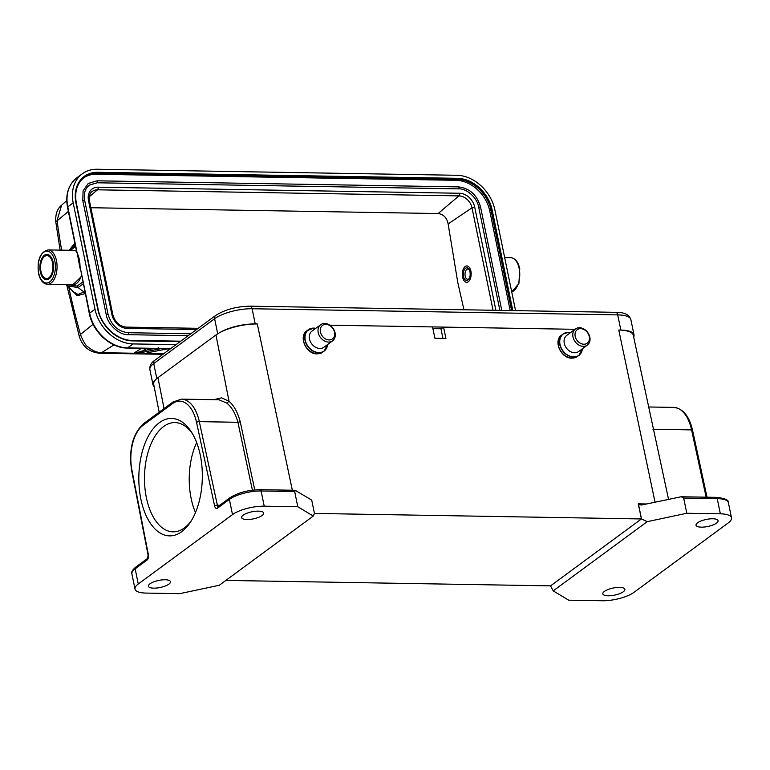 <?xml version="1.0" encoding="UTF-8"?>
<svg xmlns="http://www.w3.org/2000/svg" width="770" height="770" viewBox="0 0 770 770"><rect width="100%" height="100%" fill="white"/><g stroke="black" fill="none" stroke-linecap="round" stroke-linejoin="round"><path stroke-width="1.16" d="M40.329 271.81A12.686 6.863 -89 0 0 46.537 279.76A12.686 6.863 -89 0 0 53.169 262.349A12.686 6.863 91 0 0 46.96 254.398A12.686 6.863 91 0 0 40.329 271.81M192.712 434.155A54.632 29.539 -89 0 0 174.944 422.576A54.632 29.539 -89 0 0 144.49 476.707A54.632 29.539 -89 0 0 173.106 531.839A54.632 29.539 -89 0 0 191.258 520.866M200.306 455.262A58.732 31.743 91 0 1 190.219 522.484A58.732 31.743 91 0 1 146.81 517.055A58.732 31.743 91 0 1 148.167 436.465A58.732 31.743 91 0 1 191.73 432.499A58.732 31.743 91 0 1 200.306 455.262M195.493 512.541A54.632 29.539 91 0 1 196.668 442.615M297.788 506.727L313.284 516.054L219.296 585.258L179.718 593.66L146.156 593.093A23.533 7.546 -11.6 0 1 135.01 589.06A23.533 7.546 -11.6 0 1 138.263 583.997L232.511 514.601A23.533 7.546 -11.6 0 1 264.216 506.169L297.788 506.727L294.669 491.539L261.097 490.971L264.216 506.169M168.909 584.122A11.252 3.609 168.4 0 0 170.468 581.697A11.252 3.609 168.4 0 0 162.047 579.906A11.252 3.609 168.4 0 0 149.977 583.804A11.252 3.609 168.4 0 0 148.417 586.22A11.252 3.609 168.4 0 0 156.839 588.01A11.252 3.609 168.4 0 0 168.909 584.122M262.118 515.486A11.252 3.609 168.4 0 0 263.677 513.07A11.252 3.609 168.4 0 0 255.255 511.28A11.252 3.609 168.4 0 0 243.185 515.168A11.252 3.609 168.4 0 0 241.626 517.594A11.252 3.609 168.4 0 0 250.048 519.384A11.252 3.609 168.4 0 0 262.118 515.486M313.284 516.054L314.449 513.426L641.439 518.951L638.253 503.83A2.05 1.107 -89 0 0 638.561 504.629L641.487 518.913L647.214 521.665L686.792 513.263L683.673 498.075L681.209 496.756L641.747 504.985L638.561 504.629M225.88 580.416L550.56 585.864L641.487 518.913M219.44 332.775A27.826 8.922 -11.6 0 1 255.236 323.939L257.305 323.968A30.694 9.837 168.4 0 0 215.947 334.979L157.946 377.675A30.694 9.837 168.4 0 0 153.692 384.259L159.159 412.181M443.539 327.096L445.936 338.454L434.915 338.261L432.528 326.913L329.868 325.19L574.997 329.31L443.539 327.096L441.008 328.963L442.942 338.396M668.543 499.307L633.296 335.277A30.694 9.837 168.4 0 0 618.772 330.041L620.832 330.07A27.826 8.922 -11.6 0 1 634.008 334.854A27.826 8.922 -11.6 0 1 633.681 337.048M686.792 513.263L720.354 513.821A23.533 7.546 -11.6 0 1 731.5 517.863A23.533 7.546 -11.6 0 1 728.247 522.926L633.999 592.322A23.533 7.546 -11.6 0 1 602.294 600.754L568.732 600.196L553.226 590.869L550.56 585.864M553.226 590.869L647.214 521.665M623.325 591.755A11.252 3.609 168.4 0 0 624.884 589.329A11.252 3.609 168.4 0 0 616.462 587.539A11.252 3.609 168.4 0 0 604.392 591.427A11.252 3.609 168.4 0 0 602.833 593.853A11.252 3.609 168.4 0 0 611.255 595.643A11.252 3.609 168.4 0 0 623.325 591.755M716.533 523.119A11.252 3.609 168.4 0 0 718.092 520.693A11.252 3.609 168.4 0 0 709.671 518.913A11.252 3.609 168.4 0 0 697.601 522.801A11.252 3.609 168.4 0 0 696.042 525.227A11.252 3.609 168.4 0 0 704.463 527.007A11.252 3.609 168.4 0 0 716.533 523.119M314.449 513.426L311.715 500.134L295.122 490.259M295.613 490.442L294.669 491.539M226.832 403.114C231.837 407.234 235.533 413.625 237.911 422.287L199.305 421.642A2.05 0.683 167.8 0 0 196.552 422.403A34.785 18.807 91 0 0 172.441 403.653A2.05 1.588 -126.4 0 1 172.942 402.036L181.402 399.13L218.95 399.765L226.832 403.114L229.037 401.295C233.916 405.434 237.651 412.268 240.25 421.777L237.911 422.287L252.406 490.153M254.745 489.903L240.25 421.777M329.079 339.936A8.393 6.526 -126.4 0 1 320.426 332.034A8.393 6.526 -126.4 0 1 325.883 324.372A8.393 6.526 -126.4 0 1 334.536 332.274A8.393 6.526 -126.4 0 1 329.079 339.936M324.738 323.458A10.029 7.796 -126.4 0 1 334.276 330.436A10.029 7.796 -126.4 0 1 332.592 340.841A10.029 7.796 -126.4 0 1 328.559 342.063A10.029 7.796 -126.4 0 1 319.021 335.085A10.029 7.796 -126.4 0 1 320.705 324.69A10.029 7.796 -126.4 0 1 324.738 323.458M320.705 324.69L312.004 331.09A10.029 7.796 53.6 0 0 310.32 341.495A10.029 7.796 53.6 0 0 319.858 348.473A10.029 7.796 53.6 0 0 323.9 347.241L332.592 340.841M154.154 386.617A27.826 8.922 -11.6 0 1 152.989 384.74A27.826 8.922 -11.6 0 1 155.434 379.899M441.268 328.771L432.894 328.636M68.645 286.623A505.13 252.136 -90.4 0 0 80.446 334.478C83.333 341.813 85.951 346.038 88.3 347.145C92.766 350.802 97.174 352.66 101.515 352.699L113.96 344.883M69.829 287.999L77.116 295.67L85.21 293.63L84.219 292.177L78.097 287.576L68.058 285.93L67.048 284.611M68.049 285.93L72.621 291.262L78.011 294.448L84.825 291.628M75.094 244.234L69.002 250.26L74.392 244.735L74.786 243.233L69.955 249.22M66.749 200.681L61.61 205.167L57.057 220.557A505.139 252.136 -90.4 0 0 61.619 250.135M145.309 353.449L145.135 353.565A2.05 1.627 57.9 0 1 145.751 353.44L146.194 353.161M145.28 353.459L150.506 352.179A1.232 1.03 -101.2 0 1 150.323 352.198L144.635 353.7M134.596 353.526L143.778 352.083A1.232 1.03 -101.2 0 1 142.691 350.851L154.577 348.492M150.323 352.198L166.628 349.012M170.709 348.752L166.541 349.022M170.459 348.752L158.659 348.55L159.246 349.022L158.158 347.79M141.603 348.281L133.701 353.238A2.05 1.627 57.9 0 1 134.355 353.382L142.691 350.851L146.647 348.358M67.953 284.631L77.154 286.094L78.097 287.576L83.218 283.803M170.651 348.608L127.627 347.886A36.835 28.654 -126.4 0 1 89.628 313.188A2.05 0.655 168.4 0 0 89.339 313.631L80.022 266.401M515.563 310.637L494.898 209.979A36.835 28.654 53.6 0 0 456.899 175.281L97.155 169.246A36.835 28.654 53.6 0 0 82.332 173.76A36.835 28.654 53.6 0 0 73.189 202.895L95.008 309.222L89.628 313.188L80.013 266.372A19.645 10.616 91 0 0 77.414 253.686L76.798 252.522M95.008 309.222A36.835 28.654 53.6 0 0 133.008 343.921L176.032 344.642M170.536 348.762L166.724 348.993M510.202 310.551L489.797 211.144A32.744 25.468 53.6 0 0 456.023 180.305L96.279 174.261A32.744 25.468 53.6 0 0 83.728 177.832M89.464 185.089L97.174 182.788A1.02 0.549 -89 0 0 96.779 180.892L88.271 183.424L83.083 190.873L82.794 200.527L106.183 314.449C107.531 324.459 119.437 335.306 128.349 334.69L188.198 335.691M97.174 182.788L458.641 188.862C466.63 188.227 477.516 198.188 478.69 207.169L499.874 310.377M463.944 309.771L457.746 282.301L448.14 223.935C446.831 217.698 443.491 214.233 438.13 213.55L90.86 207.727M583.824 344.219A8.393 6.526 -126.4 0 1 575.171 336.317A8.393 6.526 -126.4 0 1 580.628 328.646A8.393 6.526 -126.4 0 1 589.291 336.548A8.393 6.526 -126.4 0 1 583.824 344.219M579.492 327.741A10.029 7.796 -126.4 0 1 589.031 334.719A10.029 7.796 -126.4 0 1 587.346 345.114A10.029 7.796 -126.4 0 1 583.313 346.346A10.029 7.796 -126.4 0 1 573.775 339.368A10.029 7.796 -126.4 0 1 575.46 328.963A10.029 7.796 -126.4 0 1 579.492 327.741M575.46 328.963L566.759 335.373A10.029 7.796 53.6 0 0 565.074 345.769A10.029 7.796 53.6 0 0 574.613 352.747A10.029 7.796 53.6 0 0 578.645 351.524L587.346 345.114M469.171 278.499A5.121 2.762 91 0 1 467.688 279.269A5.121 2.762 91 0 1 465.186 276.055A5.121 2.762 91 0 1 467.862 269.038A5.121 2.762 91 0 1 469.325 269.846M463.53 276.497A6.343 3.427 91 0 1 464.801 268.98A6.343 3.427 91 0 1 469.026 269.308A6.343 3.427 91 0 1 469.95 271.772A6.343 3.427 91 0 1 468.863 279.029A6.343 3.427 91 0 1 463.53 276.497M462.597 277.181A8.181 4.427 -89 0 0 466.601 282.32A8.181 4.427 -89 0 0 470.884 271.079A8.181 4.427 91 0 0 466.88 265.948A8.181 4.427 91 0 0 462.597 277.181M81.678 276.266L72.967 284.708L47.49 284.284A17.19 9.288 -89 0 0 56.48 260.693A17.19 9.288 91 0 0 48.067 249.913L73.545 250.337A17.19 9.288 91 0 1 76.557 251.328M72.967 284.708A17.19 9.288 -89 0 0 81.466 275.256M38.673 273.023A15.958 8.624 91 0 1 43.707 252.271A15.958 8.624 91 0 1 54.824 261.136A15.958 8.624 -89 0 1 49.79 281.887A15.958 8.624 -89 0 1 38.673 273.023M157.946 377.675L164.048 408.581M655.049 502.165L618.772 330.041M257.305 323.968L292.34 490.23M638.253 503.83L646.531 503.975M720.354 513.821L717.236 498.633A2.05 1.107 -89 0 0 716.235 497.353C724.936 498.248 728.978 500.019 728.381 502.675A23.533 7.546 168.4 0 0 717.236 498.633L683.673 498.075M707.033 497.199L692.557 430.266A2.05 0.683 167.8 0 0 691.585 429.91L652.979 429.256M706.138 497.179L691.585 429.91A36.835 19.914 -89 0 0 673.692 407.397L648.706 406.983M259.673 489.836A2.05 1.107 91 0 1 260.096 489.691A2.05 1.107 91 0 1 261.097 490.971A23.533 7.546 168.4 0 0 229.393 499.412A2.05 1.588 -126.4 0 1 229.903 497.795C238.017 492.656 248.084 489.951 260.096 489.691L294.997 490.278M232.511 514.601L229.393 499.412L217.467 508.19A4.091 2.214 -89 0 1 214.628 505.986A2.05 0.683 -12.2 0 1 217.381 505.226A2.05 1.107 -89 0 0 218.17 506.429M181.402 399.13A36.835 19.914 91 0 1 199.305 421.642L217.381 505.226L219.758 505.264M213.858 399.678L221.577 397.82L229.037 401.295L215.947 334.979M196.552 422.403L214.628 505.986M147.08 560.021A2.05 1.588 -126.4 0 1 147.59 558.404L148.1 555.189A2.05 0.626 -11 0 1 148.379 554.766A4.091 2.214 -89 0 1 147.08 560.021L135.154 568.809L138.263 583.997M172.441 403.653L142.999 425.329A34.785 18.807 91 0 0 131.911 470.008A2.05 0.626 169 0 0 131.622 470.422C128.638 449.565 132.604 434.001 143.509 423.712A2.05 1.588 53.6 0 0 142.999 425.329M148.379 554.766L131.911 470.008M135.655 567.182A2.05 1.588 53.6 0 0 135.154 568.809A23.533 7.546 168.4 0 0 131.891 573.871C131.073 572.322 132.334 570.098 135.655 567.182L147.59 558.404M229.903 497.795L217.977 506.573A2.05 1.588 53.6 0 0 217.467 508.19M315.767 328.328A13.177 10.251 53.6 0 0 313.842 328.116A13.177 10.251 53.6 0 0 313.765 328.116A13.177 10.251 53.6 0 0 305.276 340.205A13.177 10.251 53.6 0 0 318.867 352.573A13.177 10.251 53.6 0 0 318.944 352.573A13.177 10.251 53.6 0 0 327.654 344.469M327.269 346.423A13.302 10.347 -126.4 0 1 324.093 351.159A13.302 10.347 -126.4 0 1 318.742 352.795A13.302 10.347 -126.4 0 1 306.085 343.536A13.302 10.347 -126.4 0 1 308.318 329.743A13.302 10.347 -126.4 0 1 313.679 328.107M306.961 330.744A13.302 10.347 53.6 0 0 304.728 344.536A13.302 10.347 53.6 0 0 317.375 353.796A13.302 10.347 53.6 0 0 322.726 352.169L317.125 353.882C306.181 354.383 298.163 336.298 306.961 330.744L313.756 328.078L315.787 328.309M620.832 330.07L617.713 314.882A4.091 2.214 -89 0 0 615.711 312.322L250.115 306.181A4.091 2.214 91 0 1 252.117 308.741L255.236 323.939M634.008 334.854L630.89 319.656A27.826 8.922 168.4 0 0 617.713 314.882L252.117 308.741A27.826 8.922 168.4 0 0 214.618 318.722L153.721 363.565L156.81 378.58M217.718 333.776L214.618 318.722A4.091 3.186 -126.4 0 1 215.638 315.488L154.741 360.322A4.091 3.186 53.6 0 0 153.721 363.565A27.826 8.922 168.4 0 0 149.871 369.552C149.476 365.885 151.093 362.805 154.741 360.322M163.683 353.738L145.751 353.44A10.231 5.534 -89 0 1 144.539 353.931L132.488 353.728A10.231 5.534 91 0 0 133.701 353.238L101.515 352.699L99.667 353.247L162.913 354.306M93.064 324.276L80.446 334.478L79.474 337.173C82.871 346.885 89.609 352.246 99.667 353.247M68.366 211.423L55.796 221.895L60.108 250.115M143.778 352.083L159.246 349.022M158.456 347.819L159.698 348.906M158.659 348.55A2.05 1.107 91 0 1 158.11 348.396M75.344 245.447L70.214 249.23L69.877 250.693M70.426 250.289L75.566 246.506M82.833 281.907L77.154 286.094M77.664 254.235L76.808 252.589L67.519 207.303A2.05 0.655 -11.6 0 1 67.799 206.861L77.356 254.052M73.189 202.895L67.799 206.861A36.835 28.654 -126.4 0 1 76.942 177.726L82.332 173.76M158.61 348.569L127.204 348.04A2.05 1.107 -89 0 0 127.627 347.886L133.008 343.921M512.81 310.589L492.146 209.931A33.562 26.103 -126.4 0 0 457.524 178.322L97.78 172.278A33.562 26.103 -126.4 0 0 75.941 202.943L97.761 309.271A33.562 26.103 -126.4 0 0 132.382 340.889L180.055 341.688M76.153 202.972A32.744 25.468 -126.4 0 1 84.344 177.36A32.744 25.468 -126.4 0 1 97.52 173.346L457.264 179.391A32.744 25.468 -126.4 0 1 491.039 210.229L492.146 209.931M489.797 211.144L491.039 210.229L511.636 310.57M180.642 341.254L132.151 340.436M132.382 340.889L131.814 340.427M96.279 174.261L97.78 172.278M457.524 178.322L456.023 180.305M107.906 314.478L106.183 314.449M128.349 334.69A1.02 0.549 -89 0 0 127.955 332.784M82.794 200.527L84.661 200.335L108.05 314.256C111.342 325.335 118.051 331.495 128.167 332.717L190.816 333.766M458.246 186.966A1.02 0.549 91 0 1 458.641 188.862M478.69 207.169L480.557 206.986C477.044 194.935 469.671 188.236 458.458 186.889L96.991 180.815L88.136 183.53M196.523 329.56L127.06 328.386A14.707 11.435 -126.4 0 1 111.891 314.545L88.502 200.624A14.707 11.435 -126.4 0 1 98.069 187.187L459.546 193.26A14.707 11.435 -126.4 0 1 474.705 207.111L495.89 310.31M127.06 328.386A2.05 1.107 -89 0 0 126.059 327.106C119.514 326.326 115.115 322.255 112.863 314.892A2.05 0.655 168.4 0 0 111.891 314.545M88.502 200.624A2.05 0.655 -11.6 0 1 89.474 200.97C89.253 195.484 90.061 192.413 91.89 191.759A12.657 9.846 -126.4 0 1 97.482 189.805A2.05 1.107 -89 0 0 98.069 187.187M89.32 196.735L97.482 189.805L458.949 195.878A12.657 9.846 -126.4 0 1 472.01 207.804A2.05 0.655 -11.6 0 1 474.705 207.111M459.546 193.26A2.05 1.107 91 0 1 458.949 195.878L438.13 213.55M448.14 223.935L472.01 207.804L493.041 310.262M582.024 350.697A13.302 10.347 -126.4 0 1 578.847 355.442A13.302 10.347 -126.4 0 1 573.486 357.068A13.302 10.347 -126.4 0 1 560.839 347.809A13.302 10.347 -126.4 0 1 563.072 334.016L568.51 332.361L570.541 332.592A13.177 10.251 53.6 0 0 568.597 332.39A13.177 10.251 53.6 0 0 568.52 332.39A13.177 10.251 53.6 0 0 560.021 344.479A13.177 10.251 53.6 0 0 573.612 356.856A13.177 10.251 53.6 0 0 573.688 356.856A13.177 10.251 53.6 0 0 582.409 348.752M561.705 335.027A13.302 10.347 53.6 0 0 559.472 348.82A13.302 10.347 53.6 0 0 572.129 358.079A13.302 10.347 53.6 0 0 577.481 356.443L571.869 358.166C560.926 358.656 552.918 340.581 561.705 335.027L563.072 334.016A13.302 10.347 -126.4 0 1 568.424 332.39M504.668 257.575L510.751 257.681A17.19 9.288 91 0 1 519.163 268.461A17.19 9.288 -89 0 1 511.704 291.849M49.463 255.322A12.281 6.641 -89 0 0 47.644 254.812C42.109 256.237 39.838 261.81 40.839 271.521C42.023 276.497 44.15 279.106 47.23 279.366A12.281 6.641 -89 0 0 49.059 278.923M40.945 271.348A11.463 6.199 -89 0 0 48.934 277.71A11.463 6.199 -89 0 0 52.553 262.811A11.463 6.199 -89 0 0 44.564 256.449A11.463 6.199 -89 0 0 40.945 271.348M73.545 250.337L76.519 251.174M48.067 249.913C40.194 252.088 37.008 259.885 38.5 273.292C40.069 280.155 43.062 283.822 47.49 284.284M681.517 496.766L716.235 497.353M731.5 517.863L728.381 502.675M692.557 430.266C689.246 416.089 682.952 408.466 673.692 407.397M135.01 589.06L131.891 573.871M148.1 555.189L131.622 470.422M143.509 423.712L172.942 402.036M327.673 344.459L324.093 351.159L322.726 352.169M152.989 384.74L149.871 369.552M250.115 306.181C236.496 306.441 225.004 309.54 215.638 315.488M630.89 319.656C629.369 314.68 624.306 312.225 615.711 312.322M66.634 284.602L79.454 337.173M61.61 205.167C57.24 208.747 55.305 214.33 55.796 221.914M80.051 268.364L77.366 254.052M67.519 207.303C65.229 194.512 68.376 184.646 76.942 177.726M166.638 349.012L150.506 352.179M127.204 348.04C110.611 348.184 92.679 331.764 89.339 313.631M180.729 341.187L131.988 340.369C117.454 340.581 101.091 325.7 98.156 309.415L76.326 203.088C74.363 191.749 77.029 183.173 84.344 177.36M84.661 200.335C83.516 193.588 85.075 188.535 89.349 185.175M501.79 310.406L480.557 206.986M198.208 328.318L126.059 327.106M112.863 314.892L89.474 200.97M582.428 348.733L578.847 355.442L577.481 356.443M510.751 257.681C515.178 258.142 518.172 261.81 519.74 268.672L518.903 283.533L511.713 291.878M47.23 279.366L48.269 279.385M47.644 254.812L48.683 254.832"/></g></svg>
